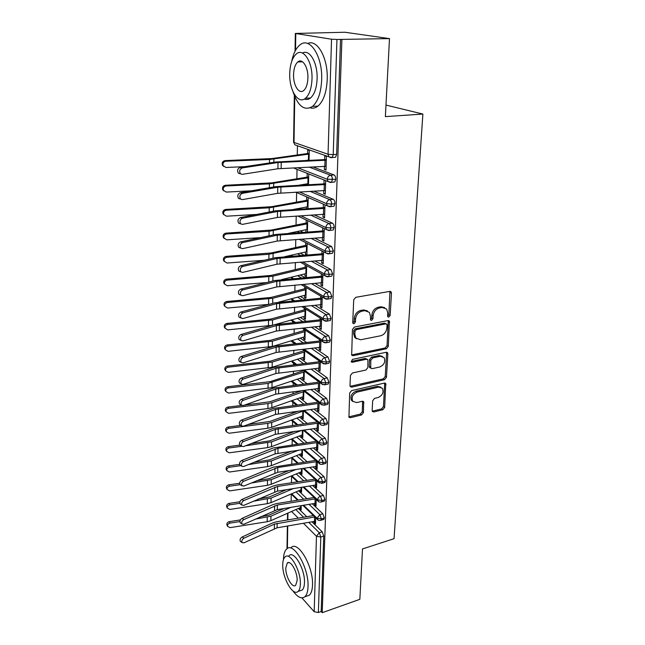 <?xml version="1.0" encoding="UTF-8"?>
<svg xmlns="http://www.w3.org/2000/svg" width="645" height="645" viewBox="0 0 645 645"><rect width="100%" height="100%" fill="white"/><g stroke="black" fill="none" stroke-linecap="round" stroke-linejoin="round"><path stroke-width="0.97" d="M388.782 317.122L390.144 315.429L391.475 293.185L391.104 291.887L389.749 291.395L355.742 297.329L353.718 299.82L352.734 322.508L352.968 323.347L354.008 323.734L355.411 322L355.54 319.098C356.096 314.913 358.233 312.277 361.95 311.18L364.796 310.656L369.383 312.333L370.488 316.292L370.577 320.033L371.576 320.396L372.963 318.678L373.108 315.8C373.689 311.656 375.793 309.052 379.437 307.971L382.227 307.463L386.629 309.036L387.75 313.059L387.581 315.913L387.822 316.784L388.782 317.122M387.629 316.381L388.87 314.72L389.927 291.371M352.791 322.984L354.178 321.266L354.307 318.364L355.54 319.098M370.391 319.654L371.705 317.961L371.851 315.083L373.108 315.8M372.157 410.47L372.415 411.486L373.834 411.953L382.791 409.76L384.67 407.414L385.742 383.565L384.356 383.106L351.622 390.612L349.679 393.023L348.929 417.194L350.428 417.694L361.531 414.969L363.441 412.598L363.659 401.779L362.208 401.295L356.685 402.601L352.718 401.255C351.259 397.183 352.742 394.127 357.177 392.079L378.704 387.105L382.437 388.346C383.944 392.378 382.501 395.433 378.115 397.522L374.584 398.36L372.681 400.722L372.157 410.47M294.765 96.629L294.015 142.432L328.055 154.268L331.538 39.224L295.329 33.451L344.97 32.25L389.491 38.611L336.948 39.474L333.215 154.655L336.642 154.357L340.528 39.401M389.491 38.611L385.363 116.624L422.878 114.06L394.047 538.68L362.498 548.943L359.837 599.326L322.218 612.677L341.906 39.611M386.379 348.76L388.306 346.365L389.403 321.073L388.032 320.589L354.428 327.047L352.436 329.514L351.67 355.161L353.162 355.693L386.379 348.76L385.13 347.994L387.048 345.607L388.266 320.565M387.855 353.903L386.46 377.309L384.557 379.679L351.775 387.129L350.283 386.613L350.001 385.557L350.445 375.414L352.404 372.987L365.933 370.02L367.868 367.618L367.916 359.749L366.473 359.241L352.315 362.256L351.275 361.885L352.444 359.394L386.17 352.283L387.548 352.75L387.855 353.903L386.605 353.137L385.226 376.503L386.46 377.309M422.878 114.06L385.976 105.07M331.538 39.224L336.948 39.474M322.218 612.677L321.178 611.524L318.372 612.516L314.188 611.718L301.884 597.851M291.129 501.229L291.258 494.118M291.459 482.758L291.572 476.365M291.79 463.957L291.895 458.305M292.129 444.824L292.217 439.946M292.354 432.279L292.362 431.65M292.475 425.345L292.548 421.274M292.693 413.195L292.717 411.857M292.83 405.503L292.886 402.27M293.04 393.772L293.08 391.7M293.193 385.307L293.233 382.945M293.394 373.995L293.443 371.165M293.556 364.731L293.58 363.272M293.749 353.871L293.814 350.251M293.927 343.777L293.935 343.253M294.112 333.376L294.193 328.942M294.483 312.511L294.58 307.23M294.862 291.258L294.967 285.098M295.249 269.602L295.37 262.531M295.636 247.535L295.781 239.521M296.039 225.057L296.2 216.059M296.442 202.135L296.611 192.533M296.861 178.778L297.031 169.369M297.281 154.953L297.45 145.754M309.044 160.323L309.269 150.35L307.721 149.809L307.641 153.51L271.868 158.573L225.129 160.605L225.887 161.242C223.476 161.758 222.557 163.225 223.106 165.644L225.952 167.466L244.802 166.668M240.133 173.771L238.4 173.191C236.989 170.586 237.553 168.651 240.093 167.377L275.915 161.992L324.661 159.613L324.766 155.816L326.402 156.388L325.999 170.103L324.37 169.498L326.015 169.337M324.459 166.426L324.37 169.498M321.178 611.524L323.734 536.1L320.815 537.011L318.372 612.516M308.81 522.394L319.291 532.73L322.21 531.835L312.011 521.853M306.754 516.701L298.312 508.429M322.21 531.835L323.734 536.1M336.642 154.357L335.602 157.235L334.328 157.356M309.132 504.398L319.864 514.637L322.806 513.767L324.338 518.048L323.355 519.531M322.806 513.767L312.365 503.866M306.891 498.674L298.57 490.781M299.852 507.744L299.836 508.639L301.134 509.905L301.231 505.696L301.199 507.188L270.9 520.66L267.199 521.724L230.055 527.65L227.508 526.288C227.33 524.699 228.169 523.643 230.007 523.127L239.9 521.563M314.163 521.482L314.131 522.603L315.494 523.934L315.679 517.717L315.582 521.176L277.1 527.803L243.931 542.832L242.077 542.574L240.335 541.324C239.69 539.696 240.295 538.253 242.165 536.979L272.642 522.926L276.35 521.821L313.462 515.573M309.455 486.08L320.452 496.223L323.411 495.376L324.967 499.673L323.919 501.213M323.411 495.376L312.712 485.564M307.004 480.34L298.82 472.833M300.248 490.063L300.223 491.038L301.538 492.28L301.642 487.314L301.594 489.523L271.045 502.64L267.312 503.672L229.854 509.437L227.282 508.042C227.096 506.414 227.935 505.349 229.797 504.833L239.835 503.302M314.687 503.487L314.655 504.688L316.026 505.994L316.227 499.407L316.115 503.181L277.31 509.623L243.842 524.272L241.988 523.998L240.23 522.773C239.553 521.104 240.166 519.636 242.06 518.37L272.803 504.672L276.544 503.6L314.188 497.497M309.761 467.448L321.041 477.485L324.024 476.663L325.596 480.968L324.5 482.573M324.024 476.663L313.043 466.948M307.084 461.675L299.062 454.572M300.643 472.075L300.618 473.148L301.941 474.357L302.07 468.609L302.005 471.551L271.198 484.306L267.433 485.314L229.636 490.901L227.048 489.474C226.855 487.813 227.693 486.725 229.588 486.209L240.053 484.685M315.22 485.169L315.179 486.467L316.574 487.741L316.776 480.767L316.655 484.879L277.519 491.119L243.754 505.382L241.899 505.075L240.117 503.882C239.416 502.181 240.029 500.689 241.956 499.415L272.972 486.096L276.745 485.048L314.937 479.106M310.06 448.477L321.645 458.418L324.653 457.619L326.241 461.933L325.701 463.441L325.088 463.602M324.653 457.619L313.365 447.993M307.133 442.688L299.296 436.004M301.046 453.782L301.013 454.951L302.352 456.128L302.497 449.573L302.416 453.274L271.351 465.658L267.554 466.633L229.427 472.027L226.814 470.576C226.605 468.875 227.459 467.77 229.37 467.262L240.843 465.65M315.76 466.537L315.719 467.923L317.122 469.165L317.34 461.796L317.211 466.254L277.729 472.293L243.665 486.145L240.013 484.653C239.279 482.903 239.892 481.396 241.843 480.122L273.149 467.19L315.711 460.377M310.342 429.167L322.258 438.995L325.298 438.229L326.894 442.559L326.33 444.123L325.685 444.284M325.298 438.229L313.68 428.707M307.141 423.354L299.514 417.105M301.449 435.173L301.425 436.439L302.771 437.584L302.94 430.191L302.836 434.682L271.505 446.671L267.675 447.614L229.209 452.822L226.572 451.339C226.355 449.597 227.209 448.477 229.152 447.969L241.681 446.292M316.308 447.574L316.268 449.057L317.687 450.258L317.912 442.494L277.995 448.275L243.544 461.594C241.561 462.868 240.948 464.4 241.706 466.198L243.568 466.545L275.109 453.862L275.157 449.009M316.493 441.301L273.319 447.936L241.738 460.466L243.544 461.594M310.6 409.511L322.887 419.226L325.951 418.484L327.563 422.822L326.975 424.45L326.289 424.62M325.951 418.484L313.97 409.067M307.093 403.665L299.723 397.868M301.868 416.235L301.836 417.605L303.198 418.718L303.376 410.696M316.872 428.264L316.824 429.844L318.251 431.013L318.501 422.83M310.842 389.491L323.524 399.086L326.612 398.376L328.24 402.722L327.628 404.423L326.902 404.592M326.612 398.376L314.236 389.072M306.988 383.622L299.909 378.301M302.295 396.965L302.263 398.441L303.634 399.521L303.819 391.08M302.432 390.539L270.07 401.714L244.568 405.076M317.437 408.616L317.388 410.293L318.832 411.429L319.09 402.819M317.638 401.698L317.622 402.278L318.211 402.141M311.051 369.109L324.169 378.575L327.289 377.897L328.934 382.251L328.289 384.025L327.523 384.194M327.289 377.897L314.478 368.706M306.81 363.208L300.07 358.378M302.723 377.357L302.69 378.938L304.077 379.978L304.271 371.117M302.884 370.093L302.86 370.948L270.215 381.63L227.774 386.734L228.467 387.935C226.443 388.443 225.565 389.628 225.839 391.483L228.524 393.063L271.997 387.645L304.142 376.922L304.255 371.972L303.674 372.125L303.561 377.075M318.017 388.604L317.969 390.386L319.428 391.483L319.694 382.437M318.227 381.356L318.203 382.227L319.13 382.017M311.229 348.34L324.83 357.685L327.974 357.032L329.643 361.402L328.966 363.248L328.16 363.417M327.974 357.032L314.679 347.961M306.544 342.414L300.207 338.093M303.158 357.394L303.126 359.096L304.521 360.095L304.73 350.791M303.327 349.808L303.303 350.953L270.368 361.168L227.532 366.021L228.233 367.174C226.177 367.682 225.29 368.892 225.581 370.794L228.29 372.399L272.166 367.247L304.593 356.975L304.706 351.936L304.118 352.081L304.005 357.128M318.614 368.222L318.557 370.117L320.033 371.173L320.315 361.668M318.832 360.636L318.799 361.805L320.114 361.531M311.358 327.184L325.499 336.392L328.676 335.771L330.361 340.149L329.651 342.076L328.805 342.245M328.676 335.771L314.841 326.83M306.173 321.226L300.312 317.445M303.61 337.077L303.569 338.883L304.98 339.842L305.206 330.095M303.779 329.152L303.755 330.603L270.521 340.326L227.29 344.914L227.991 346.018C225.903 346.534 225.016 347.76 225.323 349.711L228.048 351.348L272.335 346.462L305.053 336.674L305.166 331.546L304.577 331.683L304.464 336.819M319.211 347.462L319.154 349.477L320.646 350.485L320.936 340.52M319.444 339.528L319.396 341.003L320.936 340.705M311.43 305.625L326.193 314.687L329.393 314.107L331.095 318.493L330.353 320.509L329.458 320.678M329.393 314.107L314.945 305.295M305.666 299.643L300.368 296.41M304.061 316.381L304.021 318.316L305.448 319.235L305.682 309.019M304.247 308.125L304.206 309.874L270.682 319.098L227.04 323.411L227.741 324.467C225.621 324.975 224.726 326.233 225.065 328.224L227.806 329.893L272.504 325.298L305.52 316.002L305.641 310.777L305.045 310.906L304.924 316.139M319.823 326.322L319.767 328.442L321.266 329.41L321.581 318.969M320.065 318.025L320.017 319.815L321.565 319.533M311.43 283.655L326.886 292.572L330.127 292.024L331.836 296.418L331.062 298.522L330.119 298.683M330.127 292.024L314.978 283.349M304.996 277.632L300.368 274.98M304.529 295.305L304.48 297.361L305.923 298.24L306.165 287.549M304.714 286.703L304.674 288.767L270.844 297.474L226.782 301.497L227.492 302.497C225.339 303.005 224.436 304.287 224.791 306.335L227.556 308.028L269.013 304.367M320.452 304.771L320.388 307.02L321.903 307.939L322.234 297.006M320.702 296.111L320.638 298.224L322.202 297.958M311.342 261.257L327.604 270.021L330.869 269.513L332.602 273.915L331.788 276.116L330.796 276.27M330.869 269.513L314.913 260.975M304.118 255.202L300.296 253.154M304.996 273.843L304.948 276.028L306.407 276.858L306.657 265.684M305.198 264.877L305.141 267.272L271.005 275.431L226.516 279.148L227.242 280.099C225.049 280.607 224.146 281.913 224.525 284.018L227.298 285.735L266.764 282.55M321.089 282.816L321.017 285.187L322.556 286.066L322.895 274.625M321.347 273.77L321.275 276.229L322.855 275.979M311.132 238.424L328.329 247.027L331.627 246.559L333.376 250.969L332.522 253.267L331.49 253.421M331.627 246.559L314.736 238.166M302.973 232.321L300.127 230.91M306.899 254.985L307.165 243.399M306.754 254.993L305.432 254.291L306.923 254.074M305.682 242.641L305.625 245.374L271.174 252.961L226.25 256.371L226.975 257.258C224.75 257.774 223.839 259.105 224.25 261.265L227.04 263.015L264.063 260.29M305.48 251.977L305.432 254.291M321.734 260.435L321.661 262.934L323.218 263.765L323.572 251.808M322.008 251.01L321.928 253.799L323.516 253.574M310.761 215.132L329.071 223.581L332.401 223.154C333.538 223.888 334.126 225.363 334.166 227.564L333.272 229.967L332.191 230.112M332.401 223.154L314.397 214.906M301.465 208.98L299.836 208.238M307.423 232.015L307.673 220.695M306.182 219.985L306.117 223.057L271.343 230.055L225.984 233.135L226.709 233.966C224.444 234.482 223.525 235.844 223.968 238.061L226.782 239.835L260.757 237.594M305.972 229.693L305.915 232.119M322.395 237.618L322.323 240.254L323.895 241.028L324.258 228.54M322.685 227.798L322.589 230.942L324.193 230.733M310.181 191.38L329.829 199.66L333.183 199.273C334.336 199.974 334.932 201.45 334.973 203.691L334.037 206.207L332.901 206.344M333.183 199.273L313.833 191.178M307.947 208.585L308.197 197.555M306.689 196.902L306.617 200.321L271.513 206.698L225.702 209.44L226.443 210.214C224.129 210.722 223.21 212.124 223.686 214.406L226.508 216.196L256.67 214.438M306.472 206.989L306.431 208.682M323.072 214.358L322.992 217.131L324.58 217.849L324.967 204.82M323.371 204.126L323.266 207.634L324.887 207.44M309.286 167.136L330.603 175.255L333.989 174.908C335.15 175.577 335.755 177.053 335.795 179.334L334.811 181.971L333.618 182.092M333.989 174.908L312.978 166.966M308.487 184.696L308.729 174.11M307.205 173.513L307.125 177.141L271.69 182.874L225.419 185.268L226.161 185.97C223.807 186.486 222.888 187.921 223.396 190.267L226.234 192.081L251.494 190.807M306.98 183.841L306.956 184.776M323.758 190.63L323.677 193.548L325.282 194.218L325.677 180.769M324.064 180.132L323.959 183.865L325.596 183.688M335.795 179.334L327.297 179.27L297.547 167.684M323.677 193.548L325.306 193.363M322.992 217.131L324.604 216.93M306.399 232.087L307.423 231.95M322.323 240.254L323.919 240.037M321.661 262.934L323.25 262.7M304.948 276.028L306.431 275.794M321.017 285.187L322.589 284.929M304.48 297.361L305.948 297.119M320.388 307.02L321.944 306.746M304.021 318.316L305.472 318.05M319.767 328.442L321.307 328.152M303.569 338.883L305.012 338.609M319.154 349.477L320.686 349.171M303.126 359.096L304.553 358.797M318.557 370.117L320.073 369.795M302.69 378.938L304.101 378.639M317.969 390.386L319.469 390.056M302.263 398.441L303.666 398.126M317.388 410.293L318.88 409.946M301.836 417.605L303.231 417.275M316.824 429.844L318.299 429.481M301.425 436.439L302.803 436.093M316.268 449.057L317.727 448.678M301.013 454.951L302.384 454.596M315.719 467.923L317.171 467.536M300.618 473.148L301.973 472.777M315.179 486.467L316.622 486.064M300.223 491.038L301.57 490.66M314.655 504.688L316.082 504.277M299.836 508.639L301.175 508.244M314.131 522.603L315.55 522.176M334.973 203.691L331.611 204.086L326.555 203.643L299.417 191.968M334.166 227.564L330.837 228.008L325.83 227.532L300.804 215.769M333.376 250.969L330.079 251.445L325.12 250.953L301.836 239.085M292.008 256.138L291.814 255.081M332.602 273.915L329.329 274.431L324.427 273.915L302.61 261.959M293.354 278.624L291.387 277.205M331.836 296.418L328.603 296.974L323.742 296.434L303.174 284.381M294.459 300.683L291.411 298.78M331.095 318.493L327.886 319.09L323.072 318.525L303.585 306.375M330.361 340.149L327.184 340.778L322.419 340.197L303.876 327.95M295.337 322.315L291.661 319.888M329.643 361.402L326.491 362.063L321.774 361.458L304.069 349.13M296.047 343.543L291.838 340.608M328.934 382.251L325.814 382.945L321.137 382.324L304.182 369.916M296.619 364.377L291.951 360.958M328.24 402.722L325.153 403.447L320.517 402.811L304.222 390.314M297.079 384.831L292.008 380.945M327.563 422.822L324.5 423.572L319.912 422.918L304.222 410.349M297.434 404.915L292.024 400.577M326.894 442.559L323.855 443.333L319.307 442.663L304.166 430.022M297.716 424.628L292.008 419.863M326.241 461.933L323.226 462.739L318.727 462.054L304.077 449.339M297.925 443.994L291.959 438.818M325.596 480.968L322.605 481.807L318.146 481.097L303.964 468.318M298.079 463.021L291.887 457.442M324.967 499.673L322 500.528L317.582 499.81L303.819 486.967M298.183 481.71L291.798 475.752M324.338 518.048L321.404 518.927L317.017 518.193L303.65 505.293M298.248 500.077L291.685 493.748M384.646 307.617L380.953 306.762L382.227 307.463M371.851 315.083C372.431 310.946 374.535 308.342 378.172 307.27L380.953 306.762M367.392 310.85L363.538 309.947L364.796 310.656M354.307 318.364C354.855 314.188 356.991 311.551 360.7 310.463L363.538 309.947M351.541 354.944L385.13 347.994M387.048 325.064L386.815 324.209L385.847 323.871L356.395 329.579L355 331.304L354.863 334.336L355.887 338.085L360.595 339.786L380.639 335.771C384.21 334.666 386.291 332.094 386.871 328.047L387.048 325.064M386.194 323.855L384.581 323.145L385.847 323.871M356.532 338.794L354.661 337.327L353.637 333.578L353.766 330.554L355.161 328.829L384.581 323.145M350.13 386.331L383.332 378.865L385.226 376.503M367.118 359.233L365.247 358.459L351.106 361.45L352.315 362.256M379.744 366.997C384.243 364.893 385.686 361.756 384.073 357.572L380.348 356.29L372.729 357.911L370.786 360.321L370.73 368.166L372.157 368.658L379.744 366.997M382.485 356.395L379.107 355.516L380.348 356.29M370.577 367.9L369.504 367.368L369.214 366.255L369.561 359.531L371.496 357.128L379.107 355.516M386.605 353.137L386.452 352.243M380.961 387.218L377.478 386.282L378.704 387.105M352.968 401.577L351.533 400.392C350.074 396.328 351.557 393.273 355.984 391.233L377.478 386.282M348.76 416.863L360.345 414.098L362.248 411.728L362.635 401.246M373.834 411.953L372.633 411.091L381.582 408.906L383.453 406.568L384.686 383.057M223.549 166.386L222.364 164.991C221.816 162.58 222.735 161.121 225.129 160.605M309.197 153.381L307.641 153.51M225.887 161.242L269.537 159.476L309.181 154.066L309.052 160.033L306.061 160.452M242.149 167.942C239.609 169.224 239.045 171.167 240.456 173.771L242.181 174.352L277.939 168.756L277.995 162.524L242.149 167.942L240.093 167.377M324.661 159.613L326.314 159.468M277.939 168.756L326.104 166.321L326.289 160.202L277.995 162.524M223.726 190.872L222.662 189.549C222.154 187.211 223.073 185.784 225.419 185.268M308.665 176.988L307.125 177.141M226.161 185.97L269.384 183.881L308.649 177.754L308.512 183.599L298.901 185.204M223.92 214.874L222.952 213.624C222.485 211.35 223.396 209.956 225.702 209.44M308.141 200.144L306.617 200.321M226.443 210.214L269.231 207.803L308.125 200.982L307.996 206.722L293.193 209.488M224.129 238.416L223.243 237.223C222.807 235.006 223.718 233.643 225.984 233.135M307.625 222.872L306.117 223.057M226.709 233.966L269.078 231.257L307.609 223.775L307.48 229.402L288.549 233.321M224.347 261.507L223.533 260.362C223.122 258.21 224.033 256.879 226.25 256.371M307.125 245.165L305.625 245.374M226.975 257.258L268.925 254.259L307.101 246.14L306.98 251.663L284.695 256.694M242.27 193.355C239.787 194.637 239.206 196.531 240.553 199.063L242.302 199.627L277.689 193.339L277.753 187.235L242.27 193.355L240.238 192.734L275.697 186.647L323.959 183.865M240.271 198.999L238.521 198.426C237.175 195.903 237.747 194.008 240.238 192.734M277.689 193.339L325.386 190.509L325.572 184.51L277.753 187.235M242.391 218.252C239.956 219.526 239.376 221.388 240.65 223.831L242.423 224.387L277.455 217.438L277.511 211.455L242.391 218.252L240.375 217.575L275.471 210.818L323.266 207.634M240.319 223.718L238.634 223.146C237.36 220.703 237.941 218.849 240.375 217.575M277.455 217.438L324.685 214.221L324.862 208.335L277.511 211.455M242.504 242.633C240.117 243.907 239.529 245.729 240.746 248.099L242.536 248.647L277.221 241.053L277.277 235.191L242.504 242.633L240.512 241.907L275.262 234.506L322.589 230.942M240.319 247.946L238.755 247.366C237.537 244.995 238.126 243.173 240.512 241.907M277.221 241.053L324 237.465L324.169 231.7L277.277 235.191M242.625 266.514C240.279 267.788 239.69 269.578 240.843 271.884L242.649 272.416L276.987 264.208L277.044 258.46L242.625 266.514L240.641 265.748L275.052 257.734L321.928 253.799M240.335 271.682L238.868 271.102C237.715 268.796 238.303 267.014 240.641 265.748M332.489 253.292L331.522 253.437M276.987 264.208L323.322 260.266L323.492 254.606L277.044 258.46M293.048 91.8C298.046 106.393 304.545 111.263 312.543 106.409C318.001 101.507 321.049 92.614 321.67 79.738C322.734 56.139 309.552 36.031 299.74 45.086C295.974 48.278 293.29 53.712 291.693 61.38M310.237 107.844C312.906 108.634 315.486 108.046 317.969 106.086C323.484 101.201 326.564 92.332 327.217 79.488C328.176 58.243 317.324 38.764 307.689 43.489M302.497 53.059C309.495 48.697 317.767 62.904 317.106 78.698C316.679 87.994 314.486 94.428 310.527 97.992C308.552 99.556 306.512 99.894 304.392 99.024M312.003 78.916C312.696 61.968 303.303 47.464 296.265 53.995C292.201 57.768 290.016 64.371 289.718 73.796C289.194 90.316 298.256 104.756 305.496 98.266C309.423 94.694 311.591 88.244 312.003 78.916M293.556 74.683C293.201 85.374 299.078 94.686 303.722 90.502C306.262 88.172 307.665 84.003 307.915 77.981C308.342 67.104 302.328 57.768 297.764 61.968C295.168 64.379 293.757 68.62 293.556 74.683M292.975 590.933C297.555 597.27 301.513 599.213 304.859 596.754C306.802 594.948 307.867 591.562 308.036 586.587C309.044 568.035 293.459 541.357 286.67 549.016C284.639 550.911 283.574 554.434 283.453 559.578M306.069 596.335L309.286 595.238C311.245 593.432 312.325 590.046 312.511 585.079C313.551 566.568 297.917 539.986 291.056 547.653M289.081 555.668C294.015 550.185 305.174 569.382 304.472 582.669C304.351 586.273 303.585 588.732 302.174 590.038L299.861 590.82M300.352 584.048C301.03 570.736 289.911 551.467 285.025 556.949C283.582 558.312 282.816 560.844 282.744 564.56C282.163 577.525 292.959 596.778 298.087 591.417C299.49 590.111 300.239 587.651 300.352 584.048M285.791 567.939C285.413 576.332 292.403 588.74 295.684 585.273L297.143 580.492C297.563 571.954 290.444 559.538 287.259 563.061L285.791 567.939M224.581 284.155L223.815 283.058C223.428 280.962 224.331 279.656 226.516 279.148M306.625 267.046L305.141 267.272M227.242 280.099L272.908 276.189L306.601 268.086L306.48 273.504L281.454 279.632M242.73 289.928C240.44 291.201 239.835 292.959 240.94 295.192L242.762 295.708L276.761 286.92L276.818 281.284L242.73 289.928L240.779 289.113L274.843 280.502L321.275 276.229M240.351 294.942L238.989 294.362C237.884 292.129 238.481 290.379 240.779 289.113M276.761 286.92L322.653 282.631L322.822 277.084L276.818 281.284M224.815 306.383L224.089 305.319C223.734 303.279 224.629 301.997 226.782 301.497M306.141 288.525L304.674 288.767M227.492 302.497L272.73 298.272L306.117 289.629L305.996 294.95L278.696 302.142M225.024 328.168L224.363 327.16C224.033 325.169 224.92 323.919 227.04 323.411M305.666 309.616L304.206 309.874M227.741 324.467L272.553 319.944L305.045 310.906M225.202 349.517L224.629 348.598C224.323 346.647 225.21 345.422 227.29 344.914M305.198 330.329L303.755 330.603M227.991 346.018L272.375 341.213L304.577 331.683M242.843 312.873C240.593 314.147 239.988 315.873 241.036 318.041L242.867 318.541L276.544 309.189L276.6 303.658L242.843 312.873L240.899 312.011L274.641 302.844L320.638 298.224M240.367 317.743L239.102 317.171C238.053 315.002 238.65 313.276 240.899 312.011M276.544 309.189L322.008 304.577L322.169 299.135L276.6 303.658M242.947 335.368C240.738 336.642 240.133 338.335 241.133 340.447L242.972 340.923L276.326 331.038L276.382 325.612L242.947 335.368L241.028 334.465L274.439 324.757L320.017 319.815M240.392 340.092L239.222 339.536C238.215 337.424 238.819 335.731 241.028 334.465M276.326 331.038L321.363 326.112L321.524 320.767L276.382 325.612M243.052 357.427C240.883 358.701 240.279 360.361 241.23 362.417L243.076 362.877L276.108 352.468L276.165 347.147L243.052 357.427L241.149 356.483L274.246 346.252L319.396 341.003M240.424 362.014L239.335 361.466C238.376 359.41 238.989 357.749 241.149 356.483M276.108 352.468L320.742 347.244L320.896 342.003L276.165 347.147M225.395 370.48L224.895 369.633C224.605 367.731 225.484 366.529 227.532 366.021M304.593 350.695L303.303 350.953M228.233 367.174L272.206 362.087L304.118 352.081M243.157 379.067C241.028 380.34 240.416 381.969 241.327 383.969L243.181 384.404L275.907 373.503L275.955 368.287L243.157 379.067L241.27 378.083L274.052 367.352L318.799 361.805M240.464 383.509L239.448 382.977C238.537 380.977 239.142 379.349 241.27 378.083M275.907 373.503L320.122 367.989L320.275 362.845L275.955 368.287M225.597 391.055L225.153 390.281C224.887 388.427 225.758 387.242 227.774 386.734M303.779 370.754L302.86 370.948M228.467 387.935L268.094 383.412L303.674 372.125M243.254 400.287C241.166 401.561 240.553 403.165 241.424 405.108L243.278 405.528L275.697 394.151L275.746 389.024L243.254 400.287L241.391 399.263L273.867 388.056L318.203 382.227M240.504 404.6L239.561 404.076C238.69 402.141 239.303 400.537 241.391 399.263M275.697 394.151L319.517 388.363L319.67 383.299L275.746 389.024M225.798 411.26L225.411 410.551C225.153 408.736 226.024 407.575 228.016 407.068L228.701 408.309C226.701 408.825 225.831 409.986 226.089 411.8L228.757 413.348L267.933 408.551L271.827 407.672L303.698 396.514L303.811 391.644L303.231 391.805L303.126 396.675M302.924 390.475L302.432 390.588M241.77 405.415L228.016 407.068M228.701 408.309L267.965 403.568L271.868 402.698L303.231 391.805M243.358 421.104C241.303 422.378 240.69 423.967 241.52 425.853L243.383 426.248L275.496 414.421L275.544 409.39L243.358 421.104L241.504 420.048L273.682 408.382L317.622 402.278M240.545 425.289L239.674 424.789C238.844 422.902 239.456 421.322 241.504 420.048M275.496 414.421L318.928 408.358L319.073 403.391L275.544 409.39M226 431.11L225.661 430.457C225.428 428.683 226.282 427.538 228.249 427.03L228.927 428.32C226.959 428.828 226.097 429.973 226.331 431.747L228.983 433.263L267.804 428.256L271.666 427.345L303.263 415.759L303.376 410.978L302.803 411.147L302.69 415.936M298.458 411.099L269.924 421.443L248.091 424.515M240.803 425.442L228.249 427.03M228.927 428.32L267.836 423.362L271.706 422.459L302.803 411.147M243.455 441.535C241.432 442.817 240.819 444.373 241.617 446.219L243.479 446.59L275.302 434.319L275.351 429.376L243.455 441.535L241.625 440.446L273.496 428.344L317.05 421.975M240.593 445.598L239.787 445.115C238.989 443.276 239.601 441.72 241.625 440.446M275.302 434.319L318.34 428.006L318.485 423.128L275.351 429.376M226.21 450.605L225.911 450C225.686 448.267 226.54 447.146 228.475 446.638L229.152 447.969M294.959 431.287L269.779 440.825L251.195 443.615M239.811 445.131L228.475 446.638M245.608 445.768L271.545 441.873L301.925 430.328M240.641 465.529L239.9 465.061C239.134 463.271 239.747 461.739 241.738 460.466M317.912 442.51L317.767 447.299L275.109 453.862M226.419 469.762L226.153 469.197C225.944 467.504 226.79 466.408 228.701 465.892L229.37 467.262M291.798 451.121L269.634 459.861L253.953 462.368M239.569 464.376L228.701 465.892M248.43 464.594L271.392 460.941L298.724 450.113M317.114 461.602L277.785 467.528L243.641 481.275C241.69 482.549 241.077 484.064 241.802 485.814M240.698 485.096L240.013 484.653M226.637 488.579L226.395 488.063C226.193 486.403 227.04 485.322 228.927 484.806L229.588 486.209M288.936 470.592L269.497 478.566L256.404 480.807M239.65 483.25L228.927 484.806M250.953 483.089L271.239 479.678L295.829 469.552M316.332 480.372L277.568 486.443L243.729 500.601C241.811 501.883 241.198 503.374 241.899 505.075M240.762 504.317L240.117 503.882M226.847 507.075L226.629 506.599C226.443 504.971 227.282 503.906 229.144 503.39L229.797 504.833M286.332 489.732L269.36 496.948L258.597 498.924M239.932 501.754L229.144 503.39M253.211 501.27L271.085 498.085L293.185 488.652M315.582 498.803L277.358 505.027L243.826 519.58C241.931 520.854 241.319 522.329 241.988 523.998M240.819 523.184L240.23 522.773M227.056 525.248L226.863 524.804C226.685 523.216 227.516 522.168 229.354 521.652L230.007 523.127M283.953 508.534L269.231 515.016L260.572 516.734M240.416 519.91L229.354 521.652M255.235 519.136L270.932 516.177L290.766 507.413M314.849 516.919L274.407 524.111L243.915 538.22C242.044 539.494 241.44 540.945 242.077 542.574M240.883 541.719L240.335 541.324M388.87 314.72L390.144 315.429M354.178 321.266L355.411 322M371.705 317.961L372.963 318.678M295.797 33.596L295.523 50.35M294.322 95.549L293.572 142.118L294.846 144.835L328.877 156.799L328.055 154.268L333.215 154.655L332.183 157.541L331.151 157.743L328.877 156.799L332.183 157.541L335.602 157.235M314.188 611.718L316.469 536.261L303.472 523.305M298.272 518.129L291.556 511.445M287.952 513.049L287.847 519.886M287.743 525.989L287.38 548.5M320.815 537.011L316.469 536.261L319.291 532.73L320.815 537.011M330.603 175.255C328.66 175.666 327.555 177.012 327.297 179.27L328.063 181.559L330.369 182.503L331.425 182.325L332.409 179.689C332.36 177.399 331.756 175.916 330.603 175.255M296.587 145.448L294.846 144.835L293.572 142.118M295.773 192.17L327.273 205.82L330.683 206.61L331.611 204.086C331.57 201.837 330.974 200.361 329.829 199.66C327.91 200.095 326.813 201.425 326.555 203.643L327.273 205.82L329.506 206.722M296.974 208.778L297.893 209.198M328.902 230.539L329.95 230.41L330.837 228.008C330.796 225.798 330.208 224.323 329.071 223.581C327.168 224.041 326.088 225.355 325.83 227.532L326.499 229.604L328.829 230.539M297.289 231.499L299.425 232.563M297.482 253.791L300.602 255.468M297.579 275.665L301.505 277.931M297.603 297.135L302.199 299.965M297.571 318.219L302.731 321.573M297.49 338.915L303.134 342.785M297.377 359.233L303.424 363.603M297.232 379.195L303.626 384.033M297.071 398.803L303.763 404.101M296.885 418.073L303.835 423.797M296.684 437.004L303.851 443.155M296.474 455.612L303.835 462.167M296.248 473.898L303.779 480.839M296.023 491.877L303.69 499.198M295.781 509.558L303.577 517.234M294.064 167.845L294.402 168.337L293.935 167.853M295.168 192.202L296.119 192.315M334.037 206.207L329.603 206.763M293.08 232.377L292.766 233.022M299.127 239.287L325.741 252.921L329.232 253.751L330.079 251.445L328.329 247.027C326.443 247.511 325.378 248.817 325.12 250.953L325.741 252.921L327.983 253.88M292.403 254.944L292.161 256.121M300.231 262.144L325.007 275.786L328.523 276.632L329.329 274.431L327.604 270.021C325.733 270.521 324.677 271.819 324.427 273.915L325.007 275.786L327.088 276.753M332.522 253.267L328.168 253.888M291.871 277.076L291.992 278.737M301.086 284.558L324.29 298.216L327.829 299.078L328.603 296.974L326.886 292.572C325.04 293.088 323.992 294.378 323.742 296.434L324.29 298.216L326.209 299.183M331.788 276.116L327.507 276.778M291.459 298.764L292.387 300.868M301.731 306.552L323.588 320.226L327.152 321.105L327.886 319.09L326.193 314.687C324.354 315.22 323.314 316.502 323.072 318.525L323.588 320.226L325.362 321.178M331.062 298.522L326.862 299.232M302.223 328.12L322.895 341.818L326.483 342.705L327.184 340.778L325.499 336.392C323.685 336.94 322.661 338.206 322.419 340.197L322.895 341.818L324.532 342.753M330.353 320.509L326.225 321.258M302.586 349.292L322.226 363.006L325.822 363.909L326.491 362.063L324.83 357.685C323.032 358.241 322.008 359.499 321.774 361.458L322.226 363.006L323.726 363.925M291.169 320.025L292.927 321.968M329.651 342.076L325.604 342.866M302.844 370.069L321.565 383.807L325.177 384.718L325.814 382.945L324.169 378.575C322.387 379.155 321.379 380.405 321.137 382.324L321.565 383.807L322.943 384.694M290.976 340.866L292.459 342.221M328.966 363.248L324.983 364.07M303.021 390.467L320.92 404.222L324.54 405.149L325.153 403.447L323.524 399.086C321.75 399.682 320.75 400.916 320.517 402.811L320.92 404.222L322.178 405.084M295.297 364.53L292.008 362.119M328.289 384.025L324.379 384.88M303.126 410.494L320.283 424.265C320.896 425.2 322.105 425.515 323.911 425.208L324.5 423.572L322.887 419.226C321.129 419.831 320.138 421.064 319.912 422.918L320.283 424.265L321.444 425.103M290.935 381.308L291.572 381.663M327.628 404.423L323.79 405.31M303.174 430.159L319.662 443.954C320.299 444.913 321.508 445.227 323.298 444.897L323.855 443.333L322.258 438.995C320.525 439.616 319.541 440.833 319.307 442.663L319.662 443.954L320.726 444.76M326.975 424.45L323.201 425.361M303.166 449.476L319.057 463.287C319.71 464.271 320.92 464.585 322.694 464.247L323.226 462.739L321.645 458.418C319.92 459.047 318.944 460.256 318.727 462.054L320.025 464.061M326.33 444.123L322.621 445.058M303.126 468.447L318.461 482.283L322.097 483.25L322.605 481.807L321.041 477.485C319.331 478.13 318.372 479.332 318.146 481.097L319.348 483.024M325.701 463.441L322.057 464.4M303.053 487.088L317.872 500.947C318.654 502.012 319.872 502.334 321.508 501.915L322 500.528L320.452 496.223C318.759 496.876 317.8 498.077 317.582 499.81L318.686 501.649M325.08 482.412L321.5 483.403M302.948 505.414L317.3 519.281C318.09 520.362 319.299 520.692 320.936 520.265L321.404 518.927L319.864 514.637L317.017 518.193L318.05 519.951M324.467 501.06L320.944 502.068M323.871 519.378L320.404 520.41M378.172 307.27L379.437 307.971M360.7 310.463L361.95 311.18M390.185 292.516L391.475 293.185M351.952 354.903L353.162 355.693M388.467 321.581L389.733 322.307M387.048 345.607L388.306 346.365M355.161 328.829L356.395 329.579M353.766 330.554L355 331.304M353.637 333.578L354.863 334.336M383.332 378.865L384.557 379.679M350.582 386.291L351.775 387.129M365.247 358.459L366.473 359.241M371.496 357.128L372.729 357.911M369.561 359.531L370.786 360.321M369.214 366.255L370.44 367.053M355.984 391.233L357.177 392.079M362.732 401.956L363.925 402.811M362.248 411.728L363.441 412.598M360.345 414.098L361.531 414.969M349.251 416.815L350.428 417.694M384.791 383.831L386.024 384.646M383.453 406.568L384.67 407.414M381.582 408.906L382.791 409.76M269.537 159.476L269.513 162.951M273.875 159.097L273.851 162.306M308.544 154.139L308.415 160.105M324.83 166.41L325.007 160.283M281.147 168.45L281.212 162.234M269.384 183.881L269.36 187.735M273.673 183.454L273.649 187.002M308.02 177.835L307.883 183.688M269.231 207.803L269.199 212.028M273.48 207.319L273.448 211.205M307.496 201.071L307.367 206.811M269.078 231.257L269.046 235.828M273.286 230.725L273.254 234.933M306.988 223.871L306.859 229.507M268.925 254.259L268.892 259.161M273.093 253.678L273.061 258.194M306.488 246.245L306.367 251.776M324.121 190.614L324.298 184.607M280.865 192.992L280.938 186.905M323.435 214.333L323.605 208.448M280.599 217.042L280.664 211.076M322.758 237.594L322.919 231.821M280.333 240.625L280.398 234.772M322.089 260.411L322.258 254.743M280.075 263.749L280.14 258.008M268.78 276.81L268.747 282.042M272.908 276.189L272.875 281.002M305.996 268.199L305.875 273.625M321.436 282.784L321.597 277.229M279.817 286.42L279.882 280.793M268.634 298.941L268.602 304.408M272.73 298.272L272.69 303.376M305.512 289.75L305.399 295.079M268.497 320.654L268.465 326.023M272.553 319.944L272.504 325.298M268.36 341.963L268.328 347.228M272.375 341.213L272.335 346.462M320.799 304.738L320.952 299.288M279.567 308.657L279.632 303.134M320.17 326.281L320.323 320.936M279.325 330.466L279.382 325.056M319.549 347.429L319.702 342.181M279.083 351.872L279.14 346.558M268.223 362.877L268.191 368.045M272.206 362.087L272.166 367.247M318.944 368.182L319.098 363.03M278.85 372.875L278.906 367.666M268.094 383.412L268.062 388.483M272.037 382.582L271.997 387.645M318.356 388.556L318.501 383.501M278.616 393.498L278.672 388.379M267.965 403.568L267.933 408.551M271.868 402.698L271.827 407.672M317.767 408.567L317.912 403.601M278.39 413.735L278.447 408.712M267.836 423.362L267.804 428.256M271.706 422.459L271.666 427.345M317.195 428.224L317.34 423.338M278.164 433.609L278.221 428.675M267.707 442.809L267.675 447.614M271.545 441.873L271.505 446.671M302.376 430.263L302.271 434.859M316.639 447.525L316.776 442.728M277.947 453.121L277.995 448.275M267.586 461.909L267.554 466.633M271.392 460.941L271.351 465.658M301.941 449.654L301.852 453.459M241.843 480.122L243.641 481.275M316.082 466.488L316.219 461.78M277.729 472.293L277.785 467.528M274.915 473.051L274.964 468.286M267.465 480.678L267.433 485.314M271.239 479.678L271.198 484.306M301.513 468.689L301.449 471.737M241.956 499.415L243.729 500.601M315.542 485.121L315.671 480.493M277.519 491.119L277.568 486.443M274.73 491.909L274.77 487.225M267.344 499.117L267.312 503.672M271.085 498.085L271.045 502.64M301.094 487.402L301.046 489.716M242.06 518.37L243.826 519.58M315.01 503.431L315.139 498.883M277.31 509.623L277.358 505.027M274.544 510.429L274.593 505.833M267.232 517.242L267.199 521.724M270.932 516.177L270.9 520.66M300.683 505.785L300.651 507.389M242.165 536.979L243.915 538.22M314.478 521.434L314.615 516.959M277.1 527.803L277.156 523.288M274.359 528.634L274.407 524.111M295.329 33.451L295.039 51.261M287.573 513.218L287.46 519.951M287.364 526.054L286.993 548.75M334.811 181.971L331.425 182.325L328.063 181.559L294.402 168.337M292.411 232.514L292.201 233.063M333.272 229.967L329.95 230.41L326.499 229.604L297.676 215.962M291.83 278.753L291.387 277.229M292.62 300.852L291.113 298.853M293.709 322.476L290.951 320.089M294.588 343.704L290.879 340.899M295.886 384.976L291.048 381.268M296.353 405.052L291.161 400.884M296.724 424.765L291.217 420.153M290.202 451.347L289.226 452.137M297.022 444.123L291.242 439.092M297.248 463.142L291.226 457.708M297.426 481.831L291.185 476.002M297.547 500.189L291.121 493.989M390.12 291.371L391.104 291.887M388.516 320.573L389.403 321.073M354.661 337.327L355.887 338.085M369.504 367.368L370.73 368.166M386.758 352.267L387.548 352.75M351.533 400.392L352.718 401.255M362.99 401.295L363.659 401.779M385.033 383.098L385.742 383.565M222.364 164.991L223.106 165.644M240.456 173.771L238.4 173.191M222.662 189.549L223.396 190.267M222.952 213.624L223.686 214.406M223.243 237.223L223.968 238.061M223.533 260.362L224.25 261.265M240.553 199.063L238.521 198.426M240.65 223.831L238.634 223.146M240.746 248.099L238.755 247.366M240.843 271.884L238.868 271.102M302.553 61.807L297.764 61.968M310.527 97.992L305.496 98.266M312.543 106.409L317.969 106.086M288.791 562.569L287.259 563.061M302.174 590.038L298.087 591.417M304.859 596.754L309.286 595.238M223.815 283.058L224.525 284.018M240.94 295.192L238.989 294.362M224.089 305.319L224.791 306.335M224.363 327.16L225.065 328.224M224.629 348.598L225.323 349.711M241.036 318.041L239.102 317.171M241.133 340.447L239.222 339.536M241.23 362.417L239.335 361.466M224.895 369.633L225.581 370.794M241.327 383.969L239.448 382.977M225.153 390.281L225.839 391.483M241.424 405.108L239.561 404.076M225.411 410.551L226.089 411.8M241.52 425.853L239.674 424.789M225.661 430.457L226.331 431.747M241.617 446.219L239.787 445.115M225.911 450L226.572 451.339M241.706 466.198L239.9 465.061M226.153 469.197L226.814 470.576M226.395 488.063L227.048 489.474M226.629 506.599L227.282 508.042M226.863 524.804L227.508 526.288"/></g></svg>

